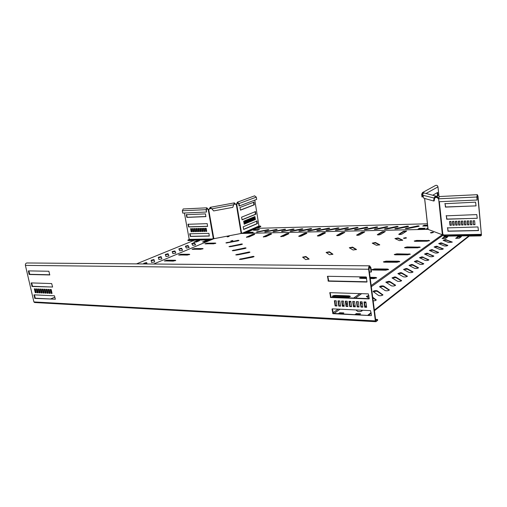 <?xml version="1.0" encoding="UTF-8"?>
<svg xmlns="http://www.w3.org/2000/svg" width="507" height="507" viewBox="0 0 507 507"><rect width="100%" height="100%" fill="white"/><g stroke="black" fill="none" stroke-linecap="round" stroke-linejoin="round"><path stroke-width="0.76" d="M147.036 263.97L146.808 262.753L146.32 262.62L143.76 263.31L143.861 263.944L143.76 263.342M146.878 263.146L143.842 263.767M154.635 261.935L154.115 259.73L153.627 259.603L151.111 260.275L151.587 262.487L154.635 261.935L154.198 260.142L151.194 260.693L151.111 260.275M160.763 256.662L158.292 257.315L158.862 259.457L161.866 258.919L161.251 256.783L160.763 256.662M161.853 258.95L161.334 257.188L158.38 257.702M167.728 253.785L165.301 254.425L165.966 256.504L168.932 255.972L168.223 253.899L167.728 253.785M168.901 256.022L168.299 254.305L165.402 254.787M174.528 250.978L172.146 251.605L172.9 253.62L175.828 253.094L175.029 251.085L174.528 250.978M175.783 253.158L175.105 251.491L172.26 251.947M181.176 248.234L178.832 248.848L179.674 250.8L182.564 250.287L181.683 248.341L181.176 248.234M182.507 250.363L181.753 248.734L178.958 249.178M187.679 245.553L185.366 246.155L186.291 248.05L189.143 247.543L188.179 245.654L187.679 245.553M189.073 247.625L188.255 246.047L185.505 246.465M194.029 242.929L191.754 243.518L192.761 245.356L195.575 244.862L194.536 243.03L194.029 242.929M195.493 244.951L194.606 243.417L191.9 243.823M355.166 305.797L353.766 305.968M355.249 306.412L354.507 306.469M416.874 260.579L414.339 261.492L419.923 264.305C421.564 264.603 422.838 264.42 423.763 263.76L416.874 260.579M423.51 264.008L418.009 261.276L414.498 261.574M421.982 256.815L419.504 257.702L425.094 260.402C426.717 260.68 427.971 260.503 428.871 259.863L421.982 256.815M428.618 260.116L423.111 257.486L419.663 257.778M426.938 253.158L424.511 254.02L430.107 256.618C431.711 256.884 432.953 256.707 433.827 256.086L426.938 253.158M433.567 256.333L428.054 253.817L424.67 254.096M431.749 249.609L429.366 250.452L434.968 252.942C436.559 253.196 437.775 253.018 438.637 252.423L431.749 249.609M438.365 252.67L432.858 250.255L429.537 250.528M440.963 242.815L438.669 243.62L444.271 245.914C445.824 246.142 447.009 245.977 447.833 245.413L440.963 242.815M447.542 245.661L442.047 243.43L438.84 243.69M445.374 239.564L443.124 240.343L448.72 242.555L452.231 242.061L445.374 239.564M451.933 242.302L446.452 240.166L443.302 240.413M436.426 246.161L434.087 246.985L439.689 249.374C441.261 249.615 442.465 249.444 443.302 248.867L436.426 246.161M443.023 249.114L437.522 246.795L434.258 247.055M411.608 264.47L409.022 265.402L414.587 268.336C416.247 268.653 417.54 268.463 418.484 267.778L412.685 264.635L411.608 264.47M418.243 268.032L412.749 265.174L409.174 265.484M406.17 268.476L403.528 269.439L409.079 272.5C410.752 272.829 412.071 272.639 413.04 271.929L407.26 268.659L406.17 268.476M412.806 272.183L407.324 269.204L403.68 269.521M400.555 272.614L397.856 273.603L403.388 276.797C405.08 277.145 406.424 276.955 407.413 276.22L401.652 272.804L400.555 272.614M407.191 276.467L401.721 273.362L398.008 273.691M394.763 276.892L392 277.906L397.507 281.239C399.218 281.607 400.581 281.41 401.601 280.65L395.866 277.095L394.763 276.892M401.386 280.903L395.935 277.652L392.152 277.994M388.774 281.309L385.814 282.12L391.429 285.834C393.153 286.221 394.541 286.024 395.587 285.232L389.889 281.518L388.774 281.309M395.378 285.485L389.959 282.088L386.093 282.443M382.582 285.872C380.953 285.916 379.946 286.202 379.566 286.715L385.136 290.593C386.885 290.999 388.292 290.79 389.363 289.972L383.704 286.1L382.582 285.872M389.167 290.226L383.774 286.677L382.658 286.455L379.838 287.044M376.181 290.6C374.515 290.638 373.488 290.929 373.095 291.462L378.621 295.511C380.389 295.942 381.822 295.733 382.924 294.878L377.303 290.834L376.181 290.6M382.734 295.131L377.379 291.424L376.257 291.183L373.361 291.81M368.862 295.499L366.403 296.38L369.216 298.636M368.944 296.101L366.662 296.734M418.199 225.837L405.372 228.499L407.603 228.581L418.243 226.464L419.219 226.059L418.199 225.837M418.845 226.299L405.784 228.701M407.596 226.103L394.833 228.752L397.019 228.828L407.596 226.724L408.579 226.318L407.596 226.103M408.211 226.559L395.251 228.942M397.177 226.369L384.483 228.993L386.619 229.069L397.133 226.984L398.128 226.572L397.177 226.369M397.754 226.819L384.902 229.183M386.936 226.623L374.312 229.234L376.409 229.303L386.854 227.237L387.855 226.825L386.936 226.623M387.481 227.066L374.736 229.424M376.866 226.876L364.318 229.468L366.365 229.538L376.752 227.485L377.759 227.073L376.866 226.876M377.385 227.313L364.742 229.652M366.973 227.123L354.488 229.703L356.497 229.766L366.821 227.725L367.835 227.32L366.973 227.123M367.461 227.561L354.913 229.886M357.245 227.37L344.823 229.931L346.794 229.988L357.055 227.966L358.081 227.561L357.245 227.37M357.701 227.795L345.254 230.108M347.675 227.611L335.323 230.153L337.256 230.21L347.46 228.207L348.493 227.795L347.675 227.611M348.113 228.036L335.761 230.33M338.27 227.846L325.982 230.374L327.877 230.425L338.017 228.435L339.056 228.023L338.27 227.846M338.676 228.264L326.419 230.546M329.018 228.08L316.793 230.59L318.656 230.634L328.732 228.663L329.778 228.251L329.018 228.08M329.392 228.492L317.236 230.761M319.911 228.308L307.755 230.799L309.581 230.843L319.6 228.891L320.652 228.48L319.911 228.308M320.266 228.72L308.199 230.97M310.956 228.537L298.864 231.008L300.657 231.053L310.614 229.113L311.678 228.701L310.956 228.537M311.285 228.936L299.314 231.173M302.147 228.758L290.112 231.217L291.874 231.255L301.773 229.329L302.844 228.917L302.147 228.758M302.445 229.158L290.568 231.376M293.471 228.974L281.505 231.42L293.071 229.544L294.149 229.132L293.471 228.974M293.749 229.367L281.962 231.579M284.94 229.189L273.032 231.617L284.509 229.753L285.593 229.341L284.94 229.189M285.188 229.582L273.495 231.769M268.266 229.608L256.479 232.01L267.785 230.165L268.881 229.753L268.266 229.608M268.469 229.994L256.954 232.155M276.537 229.398L264.692 231.813L276.081 229.963L277.171 229.551L276.537 229.398M276.765 229.791L265.161 231.965M341.933 232.574L344.836 232.364L339.557 235.273C338.156 235.723 337.18 235.793 336.629 235.482L341.933 232.574L341.991 233.005L344.5 232.605M382.227 231.731L385.295 231.528L380.383 234.513C378.944 234.988 377.911 235.058 377.284 234.716L382.227 231.731L382.284 232.174L384.978 231.781M361.725 232.162L364.71 231.953L359.609 234.899C358.189 235.362 357.188 235.432 356.598 235.109L361.725 232.162L361.783 232.599L364.381 232.2M394.921 238.575L398.071 237.935L402.78 240.147L399.446 240.641L394.921 238.575M395.137 238.67L398.128 238.404L402.501 240.375M372.239 243.138L375.427 242.498L379.768 244.786L376.422 245.293L372.239 243.138M372.455 243.246L375.491 242.961L379.509 245.008M302.609 257.15L305.911 256.491L309.105 259.033L305.696 259.584L302.609 257.15M302.818 257.315L305.981 256.96L308.915 259.223M326.09 252.429L329.354 251.77L332.934 254.229L329.55 254.761L326.09 252.429M326.299 252.568L329.417 252.239L332.725 254.432M349.298 247.758L352.523 247.105L356.484 249.482L353.119 250.002L349.298 247.758M349.513 247.885L352.587 247.574L356.25 249.691M403.471 231.287L406.627 231.091L401.931 234.114C400.467 234.602 399.402 234.671 398.73 234.31L403.471 231.287L403.521 231.737L406.316 231.344M432.484 232.219L433.466 232.44L431.413 232.954L430.43 232.726L432.484 232.219M432.534 232.681L430.899 232.935L432.534 232.681M405.562 237.644L406.494 237.872L404.39 238.404L403.458 238.176L405.562 237.644M403.914 238.385L406.094 238.132M306.342 232.967L304.32 233.359L298.705 236.199C299.2 236.484 300.125 236.408 301.481 235.977L306.874 233.309L306.342 232.967M306.716 233.385L304.384 233.771L299.117 236.37M271.099 233.714L269.128 234.095L263.247 236.864L265.896 236.636L271.518 234.044L271.099 233.714M271.372 234.114L269.192 234.494L263.684 237.023M288.432 233.347L286.436 233.733L280.682 236.535L283.394 236.313L288.908 233.683L288.432 233.347M288.756 233.752L286.499 234.139L281.106 236.706M238.366 240.286L225.913 242.853L237.758 240.914L238.962 240.451L238.366 240.286M238.575 240.692L226.363 243.011M241.795 243.956L228.999 246.611L230.71 246.656L241.186 244.615L242.416 244.133L241.795 243.956M242.048 244.374L229.437 246.776M253.386 256.346L239.431 259.292L241.326 259.381L252.765 257.112L254.083 256.567L253.386 256.346M253.773 256.808L239.824 259.502M249.286 251.966L235.742 254.806L237.568 254.882L248.671 252.689L249.957 252.169L249.286 251.966M249.628 252.41L236.148 255.002M245.432 247.841L232.269 250.585L234.038 250.648L244.818 248.531L246.079 248.031L245.432 247.841M245.724 248.272L232.694 250.769M254.318 234.069L252.372 234.443L246.377 237.181L248.956 236.953L254.685 234.399L254.318 234.069M254.539 234.462L252.435 234.836L246.82 237.333M324.854 232.574L322.807 232.973L317.344 235.844C317.864 236.142 318.814 236.072 320.196 235.628L325.45 232.922L324.854 232.574M325.285 233.005L322.87 233.391L317.743 236.028M227.212 236.839L229.164 236.344L227.212 236.839M230.831 240.99L232.846 240.476L230.831 240.99M332.991 312.819L338.169 309.118M342.764 305.835L344.019 304.935M346.072 303.465L347.346 302.559M353.632 298.065L359.875 293.604M371.175 285.523L442.237 234.735L427.978 229.341L241.136 233.467L213.872 238.715L153.608 264.027M200.728 249.311L203.104 248.69L202.553 248.525L194.428 248.588L192.058 249.21L200.728 249.311M213.529 243.816L215.836 243.221L215.279 243.062L207.236 243.17L204.942 243.766L213.529 243.816M187.305 255.072L189.764 254.419L189.219 254.248L181.012 254.267L178.559 254.913L187.305 255.072M173.21 261.118L175.758 260.433L175.226 260.256L166.936 260.218L164.395 260.902L173.21 261.118M366.624 278.476L360.629 278.362L359.501 277.963L362.404 277.164L366.46 277.24M370.104 277.304L375.497 277.405L376.676 277.817L373.767 278.616L370.268 278.546M372.937 270.028L371.808 269.654L374.597 268.9L387.411 269.04L388.59 269.426L385.789 270.18L372.937 270.028M405.632 247.885L404.516 247.581L407.02 246.941L420.214 247.156L417.698 247.796L405.632 247.885M415.315 241.319L414.213 241.04L416.627 240.432L429.575 240.565L427.141 241.174L415.315 241.319M395.371 254.831L394.256 254.508L396.842 253.836L410.296 254.14L407.698 254.818L395.371 254.831M384.496 262.201L383.374 261.853L386.055 261.143L398.603 261.194L399.776 261.549L397.082 262.265L384.496 262.201M333.473 296.76L332.345 296.291C332.782 295.733 333.828 295.429 335.495 295.385L349.177 295.866L350.362 296.348C349.938 296.912 348.886 297.21 347.194 297.254L333.473 296.76M232.364 240.736L230.862 240.99M228.651 236.611L227.294 236.839L228.651 236.611M202.73 248.931L192.514 249.368M215.443 243.461L205.405 243.911M189.403 254.666L179.003 255.078M175.409 260.687L167.018 260.642L164.832 261.073M370.173 277.855L376.441 278.077M359.812 278.254L362.473 277.716L366.536 277.792M372.132 269.933L374.667 269.439L388.337 269.686M337.022 235.673L341.991 233.005M404.884 247.822L407.077 247.435L419.91 247.41M377.658 234.918L382.284 232.174M414.593 241.275L429.252 240.812M356.979 235.299L361.783 232.599M394.604 254.761L396.905 254.337L410.011 254.394M383.71 262.119L386.119 261.663L399.503 261.808M332.636 296.62L335.583 295.974L350.16 296.608M399.098 234.519L403.521 231.737M244.178 233.397L256.327 228.346L427.414 223.79M427.876 227.928L425.969 229.196L426.45 229.379M253.437 230.26L257.664 230.203L259.407 229.494L255.148 229.576L253.443 230.305M247.213 232.973L251.466 232.928L253.247 232.2L248.969 232.276L247.226 233.017M425.234 228.27L419.409 228.346L417.945 229.164L423.801 229.069L425.234 228.27M427.572 225.184L424.169 225.273L422.743 226.065L427.661 225.976M427.084 228.936L426.431 229.373M258.557 229.874L254.318 230.286M252.397 232.586L248.1 233.005M424.613 228.682L419.46 228.796L418.649 229.189M427.616 225.628L423.44 226.084M207.325 240.907L205.867 240.977L203.503 241.966M198.643 241.04L194.846 242.093M50.485 298.978L54.908 297.172M136.465 263.887L194.403 240.236L211.571 239.678M206.076 240.54L202.547 241.959L204.967 241.896L208.212 240.527L206.076 240.54L206.146 240.926M55.326 299.029L54.902 299.2M197.432 240.673L193.883 242.08L196.266 242.023L199.53 240.66L197.432 240.673L197.502 241.059M374.458 310.709L469.019 236.268L468.975 235.78L444.347 236.18L442.63 235.508L442.237 234.735M442.63 235.508L371.327 286.709M361.649 293.661L355.426 298.129M350.863 301.405L349.577 302.33M347.517 303.807L346.243 304.726M340.007 309.2L334.132 313.421M368.766 315.189L371.2 313.275M367.917 315.145L371.111 312.635M374.375 310.075L468.975 235.78M359.64 314.72L360.559 313.763L356.567 313.567L355.033 314.486M342.84 313.865L343.809 312.927L339.931 312.73L338.365 313.643M444.474 236.788L442.047 238.543L445.564 238.429L447.795 236.794L444.474 236.788L444.525 237.263L442.541 238.537M458.011 236.573L455.673 238.347L459.26 238.233L461.414 236.579L458.011 236.573L458.062 237.061L456.135 238.341M355.908 309.948L357.619 311.374C359.444 311.887 360.959 311.659 362.163 310.696L361.808 310.227M364.964 305.955L366.466 306.184M360.762 302.666L362.391 303.94M365.978 302.47L365.293 301.944M373.177 300.885C374.857 300.822 375.877 300.512 376.251 299.96L372.696 297.203M360.09 314.378L355.901 314.53M343.309 313.529L339.259 313.687M447.206 237.225L444.525 237.263M460.844 237.016L458.062 237.061M361.998 310.943L361.079 310.189M366.054 303.085L364.539 301.918M376.067 300.214L372.772 297.805M437.192 192.692L437.503 195.55L436.647 196.285M439.018 196.634L437.972 186.874C437.617 185.575 436.825 185.099 435.589 185.429L435.424 185.518M432.718 195.246L437.642 192.438L438.048 195.525L437.015 196.361M435.589 185.429L422.565 192.527L421.672 194.206L421.982 196.989L422.54 196.957L422.23 194.181L422.825 193.059L423.725 193.059M422.565 192.527L424.67 193.123M422.54 196.957L423.275 196.545M427.198 229.36L427.065 228.771L427.908 228.213M428.358 229.259L427.065 228.771M433.631 200.994L423.833 198.237L422.844 195.246C422.68 193.87 423.117 193.116 424.156 192.99L436.685 196.298C435.183 196.317 434.296 196.982 434.043 198.294L433.631 200.994L434.201 200.88L434.613 198.18L422.844 195.246M424.53 193.091L424.156 192.99M438.663 199.086L436.603 196.912L434.613 198.18M442.522 235.216L442.674 234.069M438.612 197.939L436.685 196.298M428.428 229.57L428.003 228.511M442.041 234.703L442.294 234.012L442.795 234.069L445.146 236.167M445.868 236.154L480.617 235.28L481.39 234.646L477.809 196.342L477.347 195.322L477.011 196.874L477.106 200.024L438.948 201.716L438.631 198.788L439.265 196.532M447.37 227.89L477.962 226.946L478.45 230.59L447.966 231.249L447.592 227.649M444.816 203.713L475.572 202.154L476.048 205.861L445.419 207.11L445.051 203.459M446.103 215.843L476.77 214.594L477.252 218.27L446.699 219.22L446.331 215.595M451.426 225.26L449.982 225.298L449.576 221.439L451.021 221.394L451.426 225.26M454.323 225.19L452.871 225.228L452.472 221.356L453.923 221.318L454.323 225.19M457.232 225.114L455.774 225.152L455.375 221.274L456.832 221.236L457.232 225.114M460.153 225.045L458.696 225.083L458.296 221.191L459.76 221.153L460.153 225.045M463.094 224.969L461.624 225.007L461.231 221.109L462.701 221.071L463.094 224.969M466.047 224.899L464.564 224.937L464.178 221.027L465.654 220.989L466.047 224.899M469.007 224.823L467.524 224.861L467.137 220.944L468.62 220.9L469.007 224.823M471.992 224.747L470.496 224.785L470.109 220.862L471.605 220.818L471.992 224.747M473.481 224.715L473.101 220.779L474.596 220.735L474.983 224.677L473.481 224.715L473.31 220.773M469 236.085L480.674 235.894L481.447 235.261L478.006 196.209L477.309 194.682L476.814 197.008L477.106 200.024M478.538 230.476L448.175 231.097L447.586 227.744M475.934 205.893L445.634 206.97L445.032 203.58M477.131 218.308L446.908 219.075L446.312 215.703M451.414 225.121L450.191 225.152L449.804 221.432M454.31 225.045L453.081 225.076L452.694 221.35M457.219 224.975L455.983 225.007L455.597 221.267M460.141 224.899L458.898 224.931L458.518 221.185M463.081 224.829L461.826 224.861L461.446 221.103M466.028 224.753L464.767 224.785L464.393 221.02M468.994 224.677L467.727 224.709L467.353 220.938M471.973 224.607L470.699 224.639L470.325 220.856M474.97 224.531L473.684 224.563M443.923 235.121L444.373 235.875M480.674 235.894L480.617 235.28M481.39 234.646L444.309 235.28L445.837 235.856M438.612 197.933L435.202 197.28M438.669 199.131L442.294 234.012M183.249 208.966L182.33 210.773L182.748 213.086L206.495 212.027L206.387 209.549L206.913 208.32L208.269 209.854L208.783 209.79L210.335 207.832L211.78 208.745L213.631 210.925L211.78 208.745M209.568 239.988L187.888 240.103L189.206 239.367L184.402 213.01M214.474 238.62L213.232 238.189L212.332 239.361M208.935 233.353L189.694 233.79L190.328 236.446L209.258 236.059L208.935 233.353M205.512 213.891L186.227 214.708L186.861 217.389L205.836 216.635L205.512 213.891M207.23 223.65L187.964 224.278L188.598 226.946L207.553 226.376L207.23 223.65M205.785 231.388L206.717 231.363L206.165 228.27L205.234 228.296L205.785 231.388L206.691 231.249M203.928 231.433L204.853 231.414L204.308 228.321L203.383 228.346L203.928 231.433L204.834 231.3M202.078 231.484L203.003 231.458L202.451 228.372L201.532 228.397L202.078 231.484L202.984 231.344M200.24 231.528L201.159 231.503L200.607 228.423L199.688 228.448L200.24 231.528L201.14 231.388M198.402 231.572L199.321 231.547L198.769 228.473L197.857 228.499L198.402 231.572L199.302 231.439M196.577 231.617L197.489 231.598L196.938 228.53L196.025 228.556L196.577 231.617L197.47 231.484M194.758 231.661L195.664 231.642L195.113 228.581L194.206 228.606L194.758 231.661L195.645 231.528M192.939 231.705L193.845 231.686L193.294 228.632L192.387 228.657L192.939 231.705L193.826 231.572M192.039 231.731L191.481 228.682L190.581 228.708L191.133 231.756L192.039 231.731M206.495 212.027L206.076 209.664L206.869 207.819L208.573 209.746L208.269 209.854L213.232 238.189M213.32 238.189L212.851 238.962L189.206 239.367M190.005 233.594L190.632 236.319L209.378 235.939M186.538 214.505L187.172 217.275L205.956 216.527M188.274 224.075L188.908 226.825L207.674 226.261M205.563 228.283L206.089 231.268M203.706 228.34L204.232 231.312M201.856 228.391L202.388 231.357M200.018 228.442L200.544 231.407M198.18 228.492L198.712 231.452M196.355 228.543L196.881 231.496M194.53 228.594L195.062 231.541M192.717 228.644L193.249 231.585M190.911 228.695L191.443 231.636L192.014 231.617M193.801 240.483L187.97 240.578L187.888 240.103M189.117 239.608L212.3 239.215L209.53 239.748M235.33 203.928L234.367 202.876L232.789 207.363L213.631 210.925M208.573 209.746L209.353 208.808L211.52 208.485M209.353 208.808L210.247 207.331L211.844 208.814L233.752 204.752M254.577 195.848L256.301 197.134L256.669 199.409L239.443 205.912L239.05 203.56L237.358 202.192L236.338 204.689L234.462 203.37L233.987 203.757M236.262 204.625L235.825 204.486M240.521 233.6L241.484 232.757L242.517 233.435M208.726 209.727L213.739 238.132M239.443 205.912L239.038 205.931L238.651 203.58L237.523 202.667L236.794 204.568L236.338 204.689L241.04 232.884M245.287 233.15L260.718 226.147L258.957 226.008L254.793 200.119M243.164 226.813L257.011 220.989L257.328 223.657L243.721 229.456L243.164 226.813M239.957 207.477L253.969 202.147L254.292 204.834L240.508 210.158L239.957 207.477M241.566 217.173L255.496 211.59L255.813 214.271L242.124 219.835L241.566 217.173M244.856 223.948L244.184 224.227L243.671 221.153L244.349 220.881L244.856 223.948L244.159 224.088M246.199 223.391L245.527 223.669L245.02 220.602L245.692 220.323L246.199 223.391L245.502 223.524M247.536 222.833L246.865 223.112L246.364 220.051L247.036 219.778L247.536 222.833L246.846 222.966M248.861 222.281L248.202 222.554L247.701 219.506L248.367 219.233L248.861 222.281L248.177 222.415M250.185 221.73L249.526 222.003L249.026 218.961L249.691 218.688L250.185 221.73L249.501 221.863M251.504 221.179L250.845 221.458L250.35 218.416L251.003 218.149L251.504 221.179L250.819 221.312M252.809 220.634L252.156 220.906L251.662 217.877L252.315 217.611L252.809 220.634L252.131 220.767M254.108 220.095L253.462 220.368L252.968 217.345L253.62 217.072L254.108 220.095L253.437 220.222M254.761 219.823L254.273 216.806L254.92 216.546L255.408 219.556L254.761 219.823M241.294 232.821L241.978 233.353L258.957 226.008M256.605 220.957L256.935 223.663L243.588 229.354M253.557 202.103L253.893 204.853L240.394 210.069M255.084 211.552L255.42 214.29L241.997 219.74M243.975 221.033L244.456 223.961M245.318 220.482L245.8 223.403M246.656 219.93L247.137 222.846M247.993 219.385L248.468 222.294M249.317 218.84L249.786 221.743M250.635 218.302L251.104 221.191M251.941 217.763L252.416 220.653M253.247 217.23L253.715 220.108M254.546 216.698L254.736 219.683M236.389 204.594L236.794 204.568L241.484 232.757M256.84 228.334L260.794 226.61L260.718 226.147M259.147 226.192L242.511 233.397L245.236 232.871M255.008 219.569L255.408 219.556M377.563 319.48L377.671 320.31L376.042 321.641L375.37 320.899L368.64 269.249C368.513 267.398 368.855 266.251 369.673 265.82L370.934 267.715L371.46 271.803L371.08 272.063L370.554 267.975L369.711 266.707L369.02 268.995L375.744 320.601L377.563 319.48L375.586 319.372M369.419 272.037L371.08 272.063M340.52 305.854L339.145 305.797L338.454 300.885M344.171 306.019L342.776 305.955L342.092 301.025M347.846 306.177L346.439 306.114L345.755 301.171M351.541 306.342L350.122 306.279L349.443 301.316M369.273 298.636L331.058 297.235L330.108 292.634M362.778 306.836L361.314 306.773L360.642 301.76M359.007 306.672L357.562 306.602L356.884 301.614M355.261 306.507L353.829 306.443L353.151 301.469M336.895 305.696L335.533 305.639L334.835 300.74M332.022 309.15L332.427 308.864L333.365 313.383L371.187 315.627L332.966 313.668L332.022 309.15L332.275 308.839L370.535 310.633L371.466 315.31M367.055 281.778L328.732 280.929L327.776 276.264M366.574 307.001L365.097 306.938L364.425 301.912M48.704 289.402L49.54 293.065L49.99 293.09M46.707 289.326L47.538 292.983L47.988 293.002M44.717 289.243L45.554 292.894L45.991 292.913M42.74 289.167L43.57 292.805L44.008 292.824M31.624 282.919L32.568 286.303L52.614 287.038L51.663 283.571L31.231 282.906L32.061 286.493L52.608 287.013M36.859 288.933L37.689 292.545L38.114 292.564M38.811 289.009L39.641 292.634L40.066 292.653M40.769 289.091L41.606 292.716L42.037 292.735M50.713 289.484L51.543 293.154L51.999 293.173M34.394 294.859L35.325 298.205L55.371 299.225L54.426 295.796L34.001 294.84L34.825 298.401L55.364 299.212M28.842 270.896L29.793 274.319L49.844 274.762M34.913 288.857L35.75 292.463L36.168 292.482M375.776 321.698L34.615 302.521L33.906 301.931L25.407 265.383C25.255 264.077 25.724 263.272 26.808 262.975L27.144 262.975M340.565 306.158L338.746 306.076L338.011 300.866L339.829 300.936L340.565 306.158M344.215 306.317L342.383 306.241L341.655 301.012L343.486 301.082L344.215 306.317M347.884 306.482L346.047 306.399L345.318 301.158L347.162 301.228L347.884 306.482M351.585 306.646L349.729 306.564L349.006 301.304L350.863 301.373L351.585 306.646M368.995 298.921L330.659 297.508L329.829 292.659L368.329 293.876L369.261 298.724M362.822 307.141L360.933 307.058L360.217 301.747L362.112 301.823L362.822 307.141M359.051 306.976L357.175 306.893L356.459 301.595L358.335 301.671L359.051 306.976M355.306 306.811L353.442 306.729L352.72 301.45L354.583 301.526L355.306 306.811M336.933 306L335.133 305.917L334.392 300.721L336.198 300.797L336.933 306M366.776 282.05L328.327 281.189L327.503 276.29L366.105 276.955L367.043 281.867M366.618 307.312L364.717 307.223L364.007 301.893L365.908 301.969L366.618 307.312M49.033 293.268L50.041 293.312L49.154 289.421L48.152 289.383L49.033 293.268L49.54 293.065M47.037 293.179L48.038 293.223L47.151 289.345L46.156 289.301L47.037 293.179L47.538 292.983M45.047 293.09L46.042 293.135L45.161 289.263L44.166 289.224L45.047 293.09L45.554 292.894M43.07 293.002L44.058 293.046L43.177 289.186L42.189 289.148L43.07 293.002L43.57 292.805M37.188 292.742L38.164 292.786L37.277 288.952L36.308 288.914L37.188 292.742L37.689 292.545M39.14 292.831L40.123 292.875L39.235 289.028L38.253 288.99L39.14 292.831L39.641 292.634M41.099 292.919L42.087 292.957L41.2 289.104L40.218 289.066L41.099 292.919L41.606 292.716M51.042 293.357L52.05 293.401L51.169 289.503L50.161 289.459L51.042 293.357L51.543 293.154M29.286 274.502L49.756 274.952L48.881 271.258L28.411 270.89L29.064 274.262L29.793 274.319M35.249 292.659L36.219 292.704L35.332 288.876L34.362 288.838L35.249 292.659L35.75 292.463M364.717 307.223L365.097 306.938M335.133 305.917L335.533 305.639M353.442 306.729L353.829 306.443M357.175 306.893L357.562 306.602M360.933 307.058L361.314 306.773M349.729 306.564L350.122 306.279M346.047 306.399L346.439 306.114M342.383 306.241L342.776 305.955M338.746 306.076L339.145 305.797M417.02 226.414L416.969 225.976M406.43 226.68L406.38 226.242M396.024 226.933L395.973 226.502M385.795 227.187L385.745 226.756M375.744 227.434L375.693 227.009M365.864 227.681L365.807 227.256M356.148 227.922L356.091 227.504M346.598 228.156L346.541 227.738M337.199 228.384L337.142 227.979M327.959 228.613L327.902 228.207M318.871 228.841L318.814 228.435M309.929 229.063L309.866 228.657M301.126 229.278L301.069 228.879M292.469 229.494L292.406 229.094M283.945 229.703L283.882 229.31M267.29 230.115L267.233 229.728M275.555 229.912L275.491 229.519M304.384 233.771L304.32 233.359M269.192 234.494L269.128 234.095M286.499 234.139L286.436 233.733M237.358 240.812L237.295 240.413M240.762 244.494L240.692 244.082M252.252 256.922L252.175 256.472M248.189 252.53L248.113 252.093M244.368 248.392L244.292 247.967M252.435 234.836L252.372 234.443M322.87 233.391L322.807 232.973M317.585 236.008L317.534 235.679M246.681 237.327L246.63 236.997M233.632 250.502L233.556 250.078M237.137 254.71L237.061 254.273M240.863 259.185L240.787 258.735M175.308 260.68L175.226 260.256M167.018 260.642L166.936 260.218M189.295 254.666L189.219 254.248M181.088 254.679L181.012 254.267M230.33 246.529L230.254 246.117M227.206 242.783L227.142 242.378M280.96 236.687L280.91 236.357M215.348 243.461L215.279 243.062M207.306 243.569L207.236 243.17M263.545 237.016L263.488 236.68M202.629 248.931L202.553 248.525M194.504 248.994L194.428 248.588M298.965 236.357L298.915 236.028M335.583 295.974L335.495 295.385M349.26 296.456L349.177 295.866M352.587 247.574L352.523 247.105M329.417 252.239L329.354 251.77M305.981 256.96L305.911 256.491M386.119 261.663L386.055 261.143M398.667 261.72L398.603 261.194M396.905 254.337L396.842 253.836M409.193 254.318L409.13 253.811M375.491 242.961L375.427 242.498M398.128 238.404L398.071 237.935M356.801 235.267L356.757 234.95M416.684 240.914L416.627 240.432M428.478 240.762L428.421 240.28M407.077 247.435L407.02 246.941M419.112 247.346L419.055 246.846M336.851 235.647L336.806 235.324M374.667 269.439L374.597 268.9M387.481 269.585L387.411 269.04M362.473 277.716L362.404 277.164M375.567 277.956L375.497 277.405M265.864 231.781L265.801 231.395M257.657 231.972L257.594 231.585M274.198 231.591L274.135 231.198M282.665 231.395L282.602 230.996M291.265 231.192L291.208 230.793M300.005 230.989L299.948 230.59M308.89 230.786L308.833 230.381M317.921 230.577L317.864 230.172M327.104 230.362L327.047 229.95M336.439 230.146L336.382 229.734M345.926 229.931L345.875 229.513M355.584 229.703L355.527 229.284M365.401 229.481L365.344 229.05M375.389 229.246L375.332 228.815M385.554 229.012L385.497 228.581M395.891 228.771L395.84 228.334M406.418 228.53L406.367 228.087M423.922 225.773L423.871 225.33M424.22 225.71L424.169 225.273M419.156 228.86L419.105 228.41M419.46 228.796L419.409 228.346M248.76 232.713L248.696 232.326M249.032 232.662L248.969 232.276M254.945 230.013L254.882 229.633M255.211 229.956L255.148 229.576M376.175 300.112L376.118 299.694M382.836 295.036L382.785 294.618M377.379 291.424L377.303 290.834M389.275 290.131L389.224 289.719M383.774 286.677L383.704 286.1M395.485 285.39L395.435 284.985M389.959 282.088L389.889 281.518M401.493 280.815L401.449 280.409M395.935 277.652L395.866 277.095M407.305 276.385L407.254 275.979M401.721 273.362L401.652 272.804M412.926 272.101L412.875 271.701M407.324 269.204L407.26 268.659M418.364 267.95L418.319 267.557M412.749 265.174L412.685 264.635M443.162 249.032L443.124 248.671M437.522 246.795L437.465 246.294M452.086 242.226L452.048 241.871M446.452 240.166L446.401 239.678M447.687 245.578L447.649 245.223M442.047 243.43L441.996 242.935M438.504 252.587L438.46 252.22M432.858 250.255L432.801 249.742M433.7 256.257L433.656 255.877M428.054 253.817L427.997 253.304M428.745 260.034L428.7 259.647M423.111 257.486L423.047 256.967M423.637 263.925L423.592 263.539M418.009 261.276L417.945 260.744M362.099 310.835L362.042 310.417M194.606 243.417L194.536 243.03M188.255 246.047L188.179 245.654M181.753 248.734L181.683 248.341M175.105 251.491L175.029 251.085M168.299 254.305L168.223 253.899M161.334 257.188L161.251 256.783M154.198 260.142L154.115 259.73M457.732 237.124L457.688 236.642M444.195 237.333L444.145 236.851M339.57 313.459L339.481 312.832M340.02 313.364L339.931 312.73M356.206 314.302L356.117 313.662M356.655 314.201L356.567 313.567M197.223 241.11L197.16 240.73M205.867 240.977L205.798 240.591M426.032 193.484L437.972 186.874M422.23 194.181L422.971 193.775M437.991 195.797L437.446 195.822M438.048 195.525L437.503 195.55M437.737 192.622L437.275 192.647M428.022 228.651L424.657 198.465M442.795 234.069L439.328 201.704M443.669 234.988L481.447 234.342M476.998 196.38L477.809 196.342M438.631 198.788L476.814 197.008M442.617 234.703L442.269 234.773M438.612 198.484L438.213 198.56M207.927 208.998L206.368 209.163M206.076 209.664L182.33 210.773M235.451 204.055L233.847 204.353M236.642 203.681L238.48 203.13M239.05 203.56L256.301 197.134M255.42 214.29L255.813 214.271M255.496 214.055L255.889 214.036M255.103 211.609L255.496 211.59M253.893 204.853L254.292 204.834M253.975 204.625L254.368 204.606M253.576 202.166L253.969 202.147M256.935 223.663L257.328 223.657M257.011 223.435L257.404 223.422M256.618 221.001L257.011 220.989M369.026 267.956L370.554 267.975M33.906 301.931L375.37 320.899M25.407 265.383L368.64 269.249M328.327 281.189L328.732 280.929M327.978 280.853L328.384 280.599M327.37 276.588L327.776 276.328M332.624 313.332L333.023 313.047M332.966 313.668L333.365 313.383M330.659 297.508L331.058 297.235M330.311 297.172L330.716 296.899M329.708 292.945L330.114 292.678M29.064 274.262L29.577 274.072M28.341 271.125L28.848 270.947M33.893 295.068L34.394 294.871M34.825 298.401L35.325 298.205M34.609 298.16L35.11 297.958M32.061 286.493L32.568 286.303M31.846 286.252L32.353 286.062M31.123 283.14L31.63 282.95M143.842 263.729L143.76 263.31M427.946 228.575L424.593 198.452M477.309 194.682L439.182 196.539M183.135 208.973L206.869 207.819M210.247 207.331L234.367 202.876M254.653 195.822L237.358 202.192M235.267 203.865L235.02 203.465M26.808 262.975L369.673 265.82"/></g></svg>
